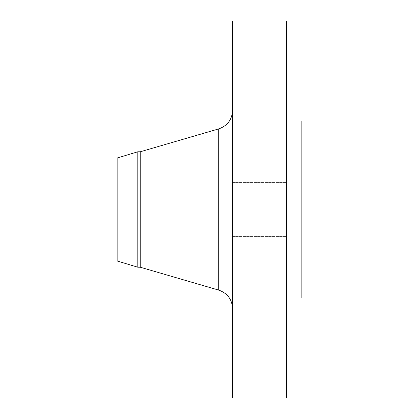 <?xml version="1.0" encoding="UTF-8"?>
<svg xmlns="http://www.w3.org/2000/svg" width="419" height="419" viewBox="0 0 419 419"><rect width="100%" height="100%" fill="white"/><g stroke="black" fill="none" stroke-linecap="round" stroke-linejoin="round"><path stroke-width="0.31" stroke-dasharray="2.1 1.57" d="M286.46 348.027L286.46 321.09L286.46 348.027M232.587 348.027L232.587 321.09L232.587 348.027M286.46 398.05L286.46 20.95M232.587 398.05L232.587 20.95M286.46 70.973L286.46 97.91L286.46 70.973M232.587 70.973L232.587 97.91L232.587 70.973M117.147 260.985L117.147 158.015M137.82 267.217L137.82 151.783M140.239 267.217L140.239 151.783M301.853 298.003L301.853 120.997M232.587 209.5L232.587 308.583L232.587 209.5M218.734 128.884L218.734 290.116M232.587 321.09L286.46 321.09M232.587 182.564L286.46 182.564L232.587 182.564M232.587 44.037L286.46 44.037M117.147 159.938L301.853 159.938M117.147 259.062L301.853 259.062M232.587 236.436L286.46 236.436L232.587 236.436M232.587 97.91L286.46 97.91M232.587 374.963L286.46 374.963"/><path stroke-width="0.63" d="M137.82 267.217L137.82 151.783L117.147 158.015L117.147 260.985L137.82 267.217L140.239 267.217L218.734 290.116L218.734 128.884C227.438 125.794 232.053 119.635 232.587 110.417M137.82 151.783L140.239 151.783L140.239 267.217M232.587 209.5L232.587 398.05L286.46 398.05L286.46 20.95L232.587 20.95L232.587 209.5M286.46 120.997L301.853 120.997L301.853 298.003L286.46 298.003M140.239 151.783L218.734 128.884M218.734 290.116C227.438 293.206 232.053 299.365 232.587 308.583"/></g></svg>
